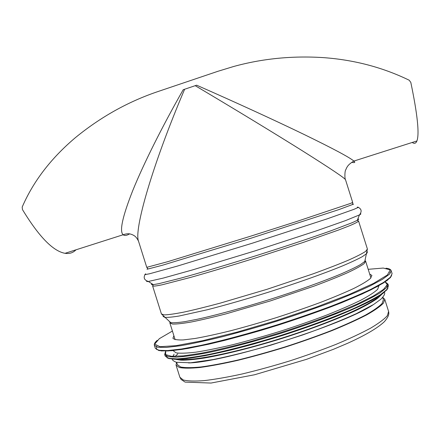 <?xml version="1.0" encoding="UTF-8"?>
<svg xmlns="http://www.w3.org/2000/svg" width="440" height="440" viewBox="0 0 440 440"><rect width="100%" height="100%" fill="white"/><g stroke="black" fill="none" stroke-linecap="round" stroke-linejoin="round"><path stroke-width="0.66" d="M413.749 141.966L415.294 141.477M123.129 234.746C128.689 232.865 130.812 234.168 132.451 234.751C133.996 235.549 136.274 236.313 138.584 241.395C133.656 230.428 152.218 165.291 184.635 89.243L183.2 89.738C161.739 127.408 143.462 164.17 132.853 190.311C122.502 216.502 119.257 231.314 123.129 234.746L123.139 234.757C124.531 235.889 126.687 235.604 129.602 233.899M351.742 162.299C354.8 162.948 355.52 162.541 353.903 161.079C349.75 157.487 333.223 148.654 304.298 134.569C275.567 120.654 235.939 102.46 196.663 85.201L195.212 85.679C234.993 109.291 275.187 133.738 302.885 151.124C330.66 168.619 344.877 178.167 345.527 179.768L352.677 202.406L350.52 203.423L296.571 221.529L250.173 236.335L167.794 261.668L146.751 267.333L138.584 241.389M195.212 85.679L184.635 89.243M345.499 179.696C344.531 178.316 344.812 170.786 345.692 169.939C346.984 167.167 347.485 164.879 353.892 161.062L416.911 140.96C415.899 143.473 414.337 143.968 412.231 142.45M75.977 249.816C73.112 252.819 69.46 253.985 65.038 253.308C53.097 251.218 38.902 236.638 22.457 209.572L22.176 207.086C33.264 181.44 50.958 158.334 75.251 137.77C100.612 116.98 128.288 101.536 158.285 91.438L217.948 71.286L233.47 66.55C262.185 58.619 292.067 55.638 323.109 57.602L323.109 57.602C353.958 59.796 382.646 67.331 409.167 80.201L410.806 82.385C417.494 114.422 419.529 133.953 416.911 140.96M68.805 252.104L72.424 250.949M382.685 297.418L383.389 299.657L382.107 303.446C379.022 306.68 373.461 310.569 365.425 315.117C355.999 319.974 344.531 325.166 331.018 330.688C316.58 336.264 301.257 341.682 285.048 346.929C268.757 351.929 253.099 356.279 238.073 359.992C223.839 363.22 211.464 365.547 200.954 366.971C191.763 367.857 184.982 367.862 180.598 366.982L177.375 364.617L176.666 362.373M382.74 297.352L384.752 299.288L383.455 303.122C380.336 306.394 374.709 310.332 366.575 314.941C357.027 319.864 345.411 325.122 331.716 330.715C317.086 336.369 301.554 341.858 285.125 347.177C268.615 352.242 252.747 356.659 237.518 360.415C223.091 363.688 210.556 366.042 199.914 367.488C190.608 368.379 183.739 368.379 179.306 367.488L176.044 365.09L176.583 362.351M369.683 274.016L371.91 275.468L370.442 278.443C367.301 281.105 361.779 284.427 353.875 288.409C344.636 292.721 333.454 297.407 320.326 302.478C306.323 307.654 291.5 312.757 275.858 317.79C260.156 322.636 245.091 326.959 230.654 330.754C216.992 334.131 205.139 336.705 195.102 338.47L183.216 339.933C177.436 340.125 173.998 339.554 172.904 338.217L173.894 335.748M378.956 285.62L377.647 289.327C374.479 292.298 368.841 295.939 360.734 300.256C351.241 304.898 339.713 309.903 326.156 315.277C311.68 320.738 296.334 326.084 280.126 331.315C263.841 336.331 248.21 340.752 233.216 344.581C219.027 347.952 206.712 350.466 196.273 352.11C187.16 353.227 180.45 353.474 176.154 352.858L172.953 350.57M378.604 296.368C370.029 305.14 329.857 322.982 282.227 337.986C234.608 353.018 191.466 361.444 179.405 359.172M352.677 202.406L352.561 204.028L353.573 204.132L338.734 209.655L250.789 238.277L162.333 265.271L147.01 269.264L147.774 268.598L146.751 267.333M357.291 207.091L358.49 207.306L353.964 209.33L327.002 218.911L252.34 243.194L177.249 266.129L149.672 273.746L144.798 274.681L145.662 273.818M360.443 213.691C361.229 213.741 360.905 214.148 359.464 214.913L345.422 220.644L316.701 230.758L254.788 250.96L192.484 269.923L163.152 278.108L148.363 281.468C146.746 281.672 146.245 281.523 146.861 281.028M357.825 218.944C359.09 218.944 358.903 219.406 357.258 220.336L352.27 222.668L331.364 230.632C312.301 237.446 285.005 246.549 256.262 255.635C227.502 264.677 199.925 272.877 180.4 278.234L158.708 283.701L153.285 284.647C151.404 284.834 150.981 284.559 152.02 283.833M358.347 207.399C361.609 209.088 361.977 211.591 359.464 214.913L357.258 220.336L358.567 221.051C358.111 221.81 355.229 223.328 349.921 225.599L338.558 230.016L303.177 242.457L256.861 257.532C232.485 265.183 209.198 272.156 190.361 277.47L162.311 284.752C156.662 285.934 153.428 286.347 152.62 285.984L153.285 284.647L148.363 281.468C144.397 280.192 143.27 277.926 144.975 274.676M358.567 221.051L367.4 249.024L365.662 251.367C362.269 253.633 356.422 256.614 348.123 260.298C338.443 264.352 326.761 268.868 313.082 273.851L266.888 289.344L220.165 303.149C206.102 306.911 193.941 309.914 183.689 312.142C174.774 313.885 168.278 314.804 164.197 314.886L161.43 313.962L152.62 285.984M367.439 251.856L366.68 253.616L362.34 256.647C357.621 259.221 350.983 262.322 342.425 265.947C323.851 273.576 296.681 283.239 267.845 292.38C245.812 299.255 225.687 305.036 207.477 309.716L178.97 316.047C172.26 317.125 167.486 317.543 164.654 317.317L163.026 316.311M365.299 259.276L364.771 261.454L360.558 264.55C356.004 267.135 349.618 270.215 341.407 273.79C323.593 281.276 297.622 290.62 270.05 299.37C242.451 308.017 215.815 315.26 196.928 319.347L184.723 321.673C178.2 322.619 173.531 322.944 170.715 322.641L169.031 321.161M365.002 260.507L365.624 261.168L364.05 263.692C360.872 266.046 355.35 269.065 347.49 272.745C338.327 276.766 327.267 281.188 314.309 286.027L270.523 300.872L226.144 313.825C212.757 317.295 201.157 320.012 191.345 321.981C182.798 323.472 176.545 324.165 172.59 324.06L169.851 322.894L169.983 321.998M384.752 299.288L388.586 311.421L387.398 315.607C384.351 319.116 378.796 323.274 370.728 328.086C361.24 333.207 349.673 338.63 336.023 344.355C321.42 350.119 305.91 355.668 289.482 361.004C272.971 366.053 257.076 370.403 241.813 374.055C227.348 377.201 214.759 379.39 204.056 380.639C194.684 381.326 187.743 381.106 183.238 379.979L179.867 377.229L176.044 365.09M368.198 269.313L383.262 268.059L390.247 269.858L387.398 274.978L373.62 283.371L349.041 294.531L315.519 307.389L276.694 320.436L237.402 332.019L202.565 340.714L176.033 345.67L159.935 346.698L154.666 344.135L159.357 338.657L172.414 331.045M385.963 268.224C388.955 268.527 390.687 269.335 391.16 270.649L389.477 274.164L382.476 279.312L370.029 285.984C359.106 291.11 345.812 296.709 330.154 302.781C313.418 308.979 295.675 315.101 276.914 321.139C258.082 326.953 240.037 332.118 222.772 336.639C206.465 340.648 192.363 343.684 180.472 345.752L166.452 347.424L157.768 347.221L154.369 345.312C154.006 343.959 154.963 342.304 157.239 340.34M391.16 270.649L392.101 273.625L390.445 277.239L383.477 282.48L371.058 289.24C360.151 294.421 346.874 300.069 331.227 306.174C314.501 312.406 296.758 318.538 278.003 324.583C249.772 333.361 222.618 340.659 200.552 345.461L181.5 349.008L167.453 350.592L158.736 350.295L155.304 348.288L154.369 345.312M389.714 272.657L390.489 272.987M391.639 275.748L387.47 280.22L377.674 286.347L362.285 293.931L341.77 302.643C318.236 311.916 289.894 321.668 261.272 330.297C242.413 335.764 224.901 340.401 208.742 344.207L187.792 348.469L171.826 350.697L161.332 350.933L156.387 349.327L156.706 346.126M385.105 281.892L387.283 284.675L383.532 289.388L373.483 295.939L357.198 304.068L335.335 313.324C318.357 319.875 300.091 326.315 280.538 332.64L251.609 341.236C232.876 346.291 216.123 350.279 201.355 353.205L183.354 355.883L171.364 356.285L165.589 354.574L165.781 351.043M385.171 281.842L387.948 284.053L386.452 287.733L379.924 292.952C373.054 297.149 363.632 301.95 351.654 307.346C332.068 315.739 307.236 324.874 280.764 333.344C254.216 341.589 228.641 348.354 207.779 352.709C194.871 355.157 184.399 356.631 176.369 357.132L168.025 356.604L164.687 354.448L165.698 351.043M387.948 284.053L388.471 285.703L386.991 289.438L380.474 294.701C373.62 298.936 364.205 303.76 352.236 309.183C332.662 317.614 307.835 326.766 281.364 335.242C254.815 343.486 229.229 350.229 208.357 354.552C195.443 356.972 184.965 358.418 176.919 358.886L168.559 358.309L165.209 356.098L164.687 354.448M387.156 285.131L387.877 288.37L383.009 293.381L372.29 300.058C362.291 305.25 349.663 310.954 334.406 317.152C317.933 323.488 300.305 329.692 281.529 335.77L253.699 344.047C235.62 348.937 219.313 352.841 204.771 355.768L186.692 358.573L174.086 359.255L167.222 357.94L165.957 354.877M382.102 294.03L377.79 298.199C373.07 301.521 366.416 305.316 357.808 309.601C339.114 318.472 311.658 328.977 282.326 338.311C252.951 347.485 224.433 354.629 204.028 358.089C194.53 359.513 186.89 360.223 181.126 360.206L175.203 359.266M172.981 356.373L174.097 354.173M373.307 304.661C344.009 324.693 223.971 362.538 188.496 362.929M175.214 356.395L177.826 353.854M65.038 253.308L123.139 234.757M370.92 277.937L365.624 261.168L364.771 261.454L367.4 249.024M175.131 339.669L169.851 322.894L170.715 322.641L161.43 313.962M388.586 311.421C389.125 313.94 388.988 316.272 384.395 321.673C377.575 328.086 365.277 335.308 347.495 343.338L333.311 349.355L306.625 359.299L254.617 374.748L211.007 383.053L185.119 382.118L181.126 379.467L179.867 377.229M392.101 273.625L390.462 277.563L383.455 282.959L371.036 289.773C360.146 294.976 346.891 300.625 331.276 306.73C314.589 312.956 296.885 319.083 278.168 325.116C259.375 330.908 241.357 336.045 224.12 340.516C207.829 344.471 193.732 347.446 181.825 349.432L167.745 350.972L158.906 350.57L155.304 348.288M388.471 285.703L387.013 289.745L380.457 295.168L368.792 301.895C358.556 306.977 346.104 312.444 331.436 318.307C315.755 324.258 299.118 330.077 281.523 335.759C263.852 341.198 246.89 345.972 230.632 350.091C215.254 353.705 201.911 356.367 190.614 358.072L177.199 359.255L168.724 358.573L165.209 356.098M384.439 291.83C384.929 293.524 385.11 294.729 380.919 299.184L373.538 304.519L356.263 313.693C341.039 320.584 323.158 327.679 302.621 334.972L270.897 345.142C249.59 351.252 230.269 356.07 212.938 359.601L190.614 362.786L176.198 362.252C173.646 361.136 172.277 360.091 172.095 359.123"/></g></svg>
